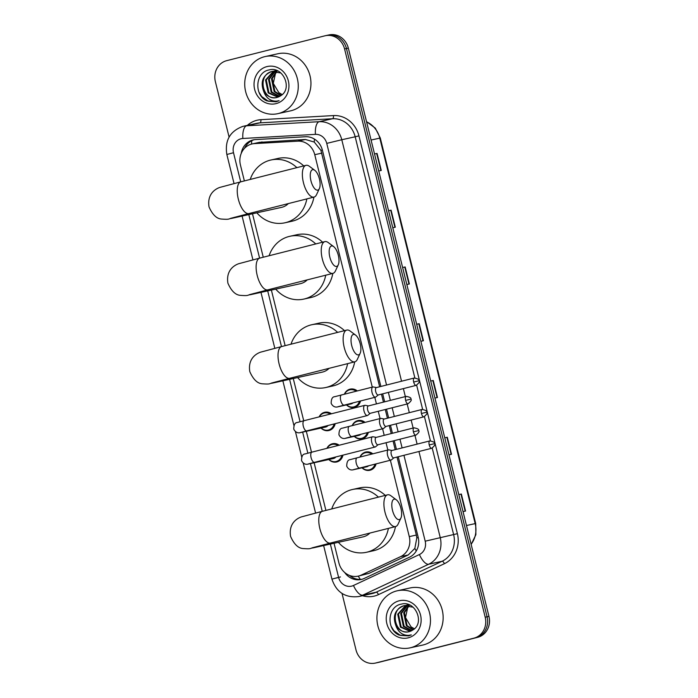 <?xml version="1.0" encoding="UTF-8"?>
<svg xmlns="http://www.w3.org/2000/svg" width="698" height="698" viewBox="0 0 698 698"><rect width="100%" height="100%" fill="white"/><g stroke="black" fill="none" stroke-linecap="round" stroke-linejoin="round"><path stroke-width="1.05" d="M344.402 394.169A9.362 8.524 77.6 0 1 349.995 389.17A9.362 8.524 77.6 0 1 350.23 389.118A9.362 8.524 77.6 0 1 357.263 390.915M360.534 400.949A9.362 8.524 77.6 0 1 354.488 407.344A9.362 8.524 77.6 0 1 354.261 407.396A9.362 8.524 77.6 0 1 346.487 404.919M352.185 425.623A9.362 8.524 77.6 0 1 357.777 420.624A9.362 8.524 77.6 0 1 358.013 420.571A9.362 8.524 77.6 0 1 365.045 422.369M368.317 432.402A9.362 8.524 77.6 0 1 362.271 438.789A9.362 8.524 77.6 0 1 362.044 438.841A9.362 8.524 77.6 0 1 354.27 436.363M359.967 457.077A9.362 8.524 77.6 0 1 365.56 452.077A9.362 8.524 77.6 0 1 365.796 452.016A9.362 8.524 77.6 0 1 372.828 453.822M376.1 463.847A9.362 8.524 77.6 0 1 370.053 470.243A9.362 8.524 77.6 0 1 369.827 470.295A9.362 8.524 77.6 0 1 362.053 467.817M326.908 448.343A9.362 8.524 77.6 0 1 332.318 443.771A9.362 8.524 77.6 0 1 332.545 443.719A9.362 8.524 77.6 0 1 339.211 445.228M342.945 455.14A9.362 8.524 77.6 0 1 336.811 461.945A9.362 8.524 77.6 0 1 336.576 461.997A9.362 8.524 77.6 0 1 328.81 459.52M319.126 416.889A9.362 8.524 77.6 0 1 324.535 412.326A9.362 8.524 77.6 0 1 324.762 412.274A9.362 8.524 77.6 0 1 331.428 413.774M335.162 423.695A9.362 8.524 77.6 0 1 329.028 430.492A9.362 8.524 77.6 0 1 328.793 430.544A9.362 8.524 77.6 0 1 321.028 428.066M379.642 386.762L320.914 150.384L314.274 142.078L305.436 139.478L259.307 142.366M372.278 387.12L314.754 154.694A17.546 15.993 -102.4 0 0 297.793 141.162L254.465 143.614A17.546 15.993 -102.4 0 0 252.144 143.936A17.546 15.993 -102.4 0 0 251.716 144.041A17.546 15.993 -102.4 0 0 240.426 164.99L244.37 180.922M334.037 543.271L338.905 562.928A17.546 15.993 -102.4 0 0 358.187 576.138L368.884 573.407L408.251 554.945L414.839 548.41L416.819 537.922L416.34 535.052L397.031 457.05M395.208 449.669L393.053 440.962M391.229 433.58L389.248 425.597M387.425 418.215L385.27 409.508M383.446 402.127L381.466 394.143M358.187 576.138A17.546 15.993 -102.4 0 0 361.25 575.1L400.608 556.629A17.546 15.993 -102.4 0 0 409.272 536.614L390.374 460.244M387.844 450.018L386.038 442.733M384.214 435.351L382.591 428.79M380.061 418.573L378.255 411.279M376.431 403.898L374.809 397.337M252.493 213.78L263.251 257.222M271.382 290.08L285.133 345.667M293.265 378.525L303.726 420.789M306.326 431.312L311.509 452.234M314.117 462.757L325.905 510.413M380.864 386.456L322.415 150.279A17.546 15.993 -102.4 0 0 305.445 136.747L255.625 139.565A17.546 15.993 -102.4 0 0 253.304 139.879A17.546 15.993 -102.4 0 0 252.868 139.984A17.546 15.993 -102.4 0 0 241.255 153.324M244.562 148.238A17.546 15.993 77.6 0 1 254.246 139.705M229.092 137.087L215.368 81.631A17.546 15.993 77.6 0 1 226.658 60.674L324.849 35.834A17.546 15.993 77.6 0 1 325.285 35.729A17.546 15.993 77.6 0 1 344.568 48.939L485.197 617.207A17.546 15.993 77.6 0 1 473.907 638.155L375.716 662.995A17.546 15.993 77.6 0 1 375.28 663.1A17.546 15.993 77.6 0 1 355.997 649.89L342.029 593.457M325.285 35.729L327.161 35.319A17.546 15.993 77.6 0 1 346.444 48.528L487.073 616.788A17.546 15.993 77.6 0 1 475.792 637.745L377.592 662.585A17.546 15.993 77.6 0 1 377.164 662.681A17.546 15.993 77.6 0 0 377.592 662.585L475.792 637.745A17.546 15.993 77.6 0 0 487.073 616.788L346.444 48.528A17.546 15.993 77.6 0 0 327.161 35.319A17.546 15.993 77.6 0 0 326.725 35.415M344.69 572.5A17.546 15.993 -102.4 0 0 361.171 579.48A17.546 15.993 -102.4 0 0 364.234 578.433L409.499 557.196A17.546 15.993 -102.4 0 0 418.163 537.181L398.253 456.736M396.429 449.355L394.274 440.647M392.442 433.266L390.47 425.291M388.646 417.91L386.491 409.203M384.659 401.821L382.687 393.838M362.105 579.244A17.546 15.993 77.6 0 1 349.602 575.466M327.161 35.319L329.046 34.9A17.546 15.993 77.6 0 1 348.328 48.11L488.958 616.369A17.546 15.993 77.6 0 1 477.668 637.326L379.476 662.166A17.546 15.993 77.6 0 1 379.04 662.271L375.28 663.1M451.117 454.363L446.903 437.332L444.774 437.829L447.296 437.245L451.51 454.276L448.98 454.834M465.173 511.137L460.959 494.105L458.822 494.594L461.343 494.018L465.557 511.049L463.027 511.608M408.976 284.051L404.761 267.029L402.624 267.517L405.154 266.941L409.368 283.973L406.838 284.531M388.568 210.726L391.098 210.168L395.312 227.199L392.782 227.757M374.521 153.961L377.051 153.403L381.265 170.434L378.735 170.993M430.718 381.038L433.249 380.48L437.463 397.511L434.933 398.069M423.023 340.825L418.809 323.793L416.671 324.282L419.201 323.706L423.416 340.737L420.885 341.296M430.718 381.056L433.249 380.48M374.529 153.979L377.051 153.403M388.577 210.744L391.098 210.168M278.511 113.504A29.246 26.655 77.6 0 1 277.787 113.669A29.246 26.655 77.6 0 1 245.556 91.255A29.246 26.655 77.6 0 1 264.463 56.73A29.246 26.655 77.6 0 1 265.188 56.555A29.246 26.655 77.6 0 1 297.427 78.979A29.246 26.655 77.6 0 1 278.511 113.504M265.188 56.555L277.883 53.755A29.246 26.655 77.6 0 1 310.113 76.178A29.246 26.655 77.6 0 1 291.206 110.703A29.246 26.655 77.6 0 1 290.481 110.869L277.787 113.669M280.823 72.976L271.557 71.571C262.876 75.253 260.232 81.806 263.617 91.211A13.218 12.049 77.6 0 0 276.687 97.502A13.218 12.049 77.6 0 0 277.019 97.423A13.218 12.049 77.6 0 0 280.5 95.862C293.064 88.969 283.152 65.917 269.306 69.896C254.988 72.051 253.898 95.6 266.95 100.905L276.364 101.681L279.095 100.687L276.443 101.166C270.239 101.227 265.964 97.912 263.617 91.211M275.719 71.056L276.783 70.568L273.773 71.135M272.307 71.405C256.541 74.538 262.788 101.882 277.158 97.397M275.256 70.751L274.157 71.091M273.799 71.231L266.261 79.834L268.939 92.773L278.266 97.031M273.415 71.257L265.519 79.991L268.198 92.93L277.891 97.162M275.37 71.248L269.245 79.171L271.923 92.11L279.715 96.35M276.399 70.594L275.326 71.048M274.968 71.222L268.503 79.336L271.182 92.276L279.357 96.542M276.984 71.475L272.237 78.516L274.907 91.455L281.163 95.434M277.438 70.847L276.914 71.17M276.574 71.397L271.487 78.673L274.166 91.621L280.788 95.687M282.297 94.527A13.218 12.049 77.6 0 1 278.842 92.642L282.228 94.588M266.906 66.607A19.064 17.38 77.6 0 1 288.335 80.855A19.064 17.38 77.6 0 1 276.068 103.618A19.064 17.38 77.6 0 1 254.639 89.379A19.064 17.38 77.6 0 1 266.906 66.607M278.842 92.642L273.293 83.341L275.658 72.618M258.932 92.092L261.68 96.525L268.268 101.201L275.963 101.777M310.959 180.834A10.531 4.328 75.8 0 0 319.387 188.53A10.531 4.328 75.8 0 0 319.414 178.967A10.531 4.328 75.8 0 0 314.781 170.312A10.531 4.328 75.8 0 0 310.959 180.834M319.387 188.53L316.552 194.629A16.377 6.736 -104.2 0 1 314.039 197.08A16.377 6.736 -104.2 0 1 303.438 182.658A16.377 6.736 -104.2 0 1 306.003 165.33A16.377 6.736 -104.2 0 1 309.38 166.299L314.781 170.312M230.419 218.404L248.916 213.562A16.377 6.736 75.8 0 1 238.323 199.131A16.377 6.736 75.8 0 1 240.889 181.803L219.765 187.43C215.691 188.844 206.896 193.817 209.042 206.931C212.515 214.81 216.755 218.849 221.746 219.067C230.384 219.704 228.002 218.753 231.527 218.404L281.486 207.385A16.377 14.928 -102.4 0 0 281.896 207.289A16.377 14.928 -102.4 0 0 288.353 203.58M306.841 198.904A32.169 29.316 77.6 0 1 285.691 222.618A32.169 29.316 77.6 0 1 284.889 222.802A32.169 29.316 77.6 0 1 256.847 212.82M250.224 179.447A32.169 29.316 77.6 0 1 270.231 160.165A32.169 29.316 77.6 0 1 271.033 159.982A32.169 29.316 77.6 0 1 296.868 167.642M313.934 197.106A32.169 29.316 77.6 0 1 292.741 221.057A32.169 29.316 77.6 0 1 291.939 221.249L284.889 222.802M271.033 159.982L278.083 158.42A32.169 29.316 77.6 0 1 303.726 165.906M329.84 257.134A10.531 4.328 75.8 0 0 338.268 264.83A10.531 4.328 75.8 0 0 338.303 255.267A10.531 4.328 75.8 0 0 333.661 246.612A10.531 4.328 75.8 0 0 329.84 257.134M338.268 264.83L335.433 270.929A16.377 6.736 -104.2 0 1 332.92 273.38A16.377 6.736 -104.2 0 1 322.319 258.958A16.377 6.736 -104.2 0 1 324.884 241.63A16.377 6.736 -104.2 0 1 328.261 242.59L333.661 246.612M249.299 294.704L267.796 289.853A16.377 6.736 75.8 0 1 257.204 275.431A16.377 6.736 75.8 0 1 259.769 258.103L238.655 263.731C234.572 265.144 225.777 270.117 227.923 283.231C231.396 291.11 235.636 295.149 240.627 295.367C249.265 296.004 246.891 295.045 250.408 294.704L300.376 283.685A16.377 14.928 -102.4 0 0 300.777 283.589A16.377 14.928 -102.4 0 0 307.242 279.881M325.722 275.204A32.169 29.316 77.6 0 1 304.572 298.91A32.169 29.316 77.6 0 1 303.77 299.102A32.169 29.316 77.6 0 1 275.727 289.12M269.105 255.738A32.169 29.316 77.6 0 1 289.12 236.465A32.169 29.316 77.6 0 1 289.914 236.282A32.169 29.316 77.6 0 1 315.749 243.942M332.824 273.407A32.169 29.316 77.6 0 1 311.622 297.357A32.169 29.316 77.6 0 1 310.828 297.549L303.77 299.102M289.914 236.282L296.964 234.72A32.169 29.316 77.6 0 1 322.607 242.206M351.722 345.58A10.531 4.328 75.8 0 0 360.159 353.275A10.531 4.328 75.8 0 0 360.185 343.713A10.531 4.328 75.8 0 0 355.544 335.057A10.531 4.328 75.8 0 0 351.722 345.58M360.159 353.275L357.324 359.374A16.377 6.736 -104.2 0 1 354.802 361.826A16.377 6.736 -104.2 0 1 344.21 347.403A16.377 6.736 -104.2 0 1 346.775 330.075A16.377 6.736 -104.2 0 1 350.152 331.044L355.544 335.057M271.182 383.15L289.687 378.299A16.377 6.736 75.8 0 1 279.095 363.876A16.377 6.736 75.8 0 1 281.652 346.548L260.537 352.176C256.454 353.589 247.659 358.563 249.814 371.676C253.287 379.555 257.518 383.595 262.518 383.813C271.156 384.45 268.774 383.499 272.29 383.15L322.258 372.13A16.377 14.928 -102.4 0 0 322.668 372.034A16.377 14.928 -102.4 0 0 329.124 368.326M347.613 363.649A32.169 29.316 77.6 0 1 326.455 387.355A32.169 29.316 77.6 0 1 325.661 387.547A32.169 29.316 77.6 0 1 297.618 377.566M290.996 344.193A32.169 29.316 77.6 0 1 311.003 324.91A32.169 29.316 77.6 0 1 311.805 324.727A32.169 29.316 77.6 0 1 337.64 332.388M354.706 361.852A32.169 29.316 77.6 0 1 333.513 385.802A32.169 29.316 77.6 0 1 332.71 385.994L325.661 387.547M311.805 324.727L318.855 323.165A32.169 29.316 77.6 0 1 344.498 330.651M392.494 510.325A10.531 4.328 75.8 0 0 400.922 518.021A10.531 4.328 75.8 0 0 400.957 508.458A10.531 4.328 75.8 0 0 396.316 499.803A10.531 4.328 75.8 0 0 392.494 510.325M400.922 518.021L398.087 524.119A16.377 6.736 -104.2 0 1 395.574 526.571A16.377 6.736 -104.2 0 1 384.982 512.149A16.377 6.736 -104.2 0 1 387.547 494.821A16.377 6.736 -104.2 0 1 390.924 495.781L396.316 499.803M311.954 547.895L330.459 543.044A16.377 6.736 75.8 0 1 319.859 528.622A16.377 6.736 75.8 0 1 322.424 511.294L301.309 516.921C297.226 518.335 288.431 523.308 290.586 536.422C294.059 544.3 298.29 548.34 303.29 548.558C311.919 549.195 309.546 548.244 313.062 547.895L363.03 536.875A16.377 14.928 -102.4 0 0 363.44 536.779A16.377 14.928 -102.4 0 0 369.896 533.071M388.385 528.395A32.169 29.316 77.6 0 1 367.227 552.101A32.169 29.316 77.6 0 1 366.433 552.293A32.169 29.316 77.6 0 1 338.39 542.311M331.759 508.929A32.169 29.316 77.6 0 1 351.775 489.656A32.169 29.316 77.6 0 1 352.569 489.473A32.169 29.316 77.6 0 1 378.403 497.133M395.478 526.597A32.169 29.316 77.6 0 1 374.276 550.548A32.169 29.316 77.6 0 1 373.482 550.739L366.433 552.293M352.569 489.473L359.618 487.911A32.169 29.316 77.6 0 1 385.27 495.397M328.104 425.475A5.261 4.799 77.6 0 1 325.696 427.036A5.261 4.799 77.6 0 1 325.565 427.063A5.261 4.799 77.6 0 1 325.434 427.097M334.106 423.956A8.769 7.992 77.6 0 1 328.418 430.029A8.769 7.992 77.6 0 1 328.2 430.081A8.769 7.992 77.6 0 1 321.193 428.031M319.361 416.828A8.769 7.992 77.6 0 1 324.204 412.998A8.769 7.992 77.6 0 1 324.422 412.946A8.769 7.992 77.6 0 1 330.259 414.071M368.422 405.931L365.237 405.32A5.261 2.164 75.8 0 0 364.845 405.329A5.261 2.164 75.8 0 0 363.99 410.904A5.261 2.164 75.8 0 0 367.375 415.546A5.261 2.164 75.8 0 0 367.401 415.537A5.261 2.164 75.8 0 0 367.767 415.345L370.28 413.295M405.617 400.39A3.804 1.562 75.8 0 1 406.21 396.368L368.274 405.966A3.804 1.562 75.8 0 0 368.274 405.966A3.804 1.562 75.8 0 0 367.68 409.988A3.804 1.562 75.8 0 0 370.123 413.338A3.804 1.562 75.8 0 0 370.141 413.338L408.077 403.741C411.009 401.35 411.925 399.814 410.834 399.143L405.617 400.39A3.804 1.562 75.8 0 0 408.077 403.741M364.845 405.329A5.261 2.164 75.8 0 0 364.818 405.329L304.145 420.676A5.261 2.164 75.8 0 0 303.316 426.251A5.261 2.164 75.8 0 0 303.403 426.565A5.261 2.164 75.8 0 0 306.727 430.884L367.401 415.537M335.886 456.928A5.261 4.799 77.6 0 1 333.478 458.49A5.261 4.799 77.6 0 1 333.347 458.516A5.261 4.799 77.6 0 1 333.216 458.542M341.889 455.41A8.769 7.992 77.6 0 1 336.2 461.474A8.769 7.992 77.6 0 1 335.982 461.526A8.769 7.992 77.6 0 1 328.976 459.476M327.144 448.282A8.769 7.992 77.6 0 1 331.986 444.443A8.769 7.992 77.6 0 1 332.204 444.399A8.769 7.992 77.6 0 1 338.041 445.525M376.205 437.376L373.02 436.774A5.261 2.164 75.8 0 0 372.627 436.774A5.261 2.164 75.8 0 0 372.601 436.782A5.261 2.164 75.8 0 0 371.772 442.349A5.261 2.164 75.8 0 0 375.158 446.99A5.261 2.164 75.8 0 0 375.184 446.99A5.261 2.164 75.8 0 0 375.55 446.799L378.063 444.748M413.399 431.844L418.617 430.587C419.254 429.445 417.709 428.528 413.993 427.822A3.804 1.562 75.8 0 0 413.399 431.844A3.804 1.562 75.8 0 0 415.86 435.186L377.923 444.783A3.804 1.562 75.8 0 0 377.923 444.783A3.804 1.562 75.8 0 1 375.463 441.433A3.804 1.562 75.8 0 1 376.056 437.41A3.804 1.562 75.8 0 1 376.074 437.41M353.083 402.833A5.261 4.799 77.6 0 1 351.155 403.88A5.261 4.799 77.6 0 1 351.024 403.915A5.261 4.799 77.6 0 1 350.893 403.941M376.466 387.565L373.282 386.962A5.261 2.164 75.8 0 0 372.889 386.962A5.261 2.164 75.8 0 0 372.863 386.971A5.261 2.164 75.8 0 0 372.051 392.573A5.261 2.164 75.8 0 0 375.419 397.179A5.261 2.164 75.8 0 0 375.445 397.179A5.261 2.164 75.8 0 0 375.821 396.988L378.333 394.937M359.461 401.219A8.769 7.992 77.6 0 1 353.877 406.873A8.769 7.992 77.6 0 1 353.659 406.925A8.769 7.992 77.6 0 1 346.662 404.875M344.603 394.126A8.769 7.992 77.6 0 1 349.663 389.842A8.769 7.992 77.6 0 1 349.881 389.789A8.769 7.992 77.6 0 1 356.128 391.203M413.661 382.033L418.879 380.776C419.515 379.642 417.98 378.717 414.254 378.011A3.804 1.562 75.8 0 0 413.661 382.033A3.804 1.562 75.8 0 0 416.121 385.375L378.185 394.972A3.804 1.562 75.8 0 0 378.185 394.972A3.804 1.562 75.8 0 1 375.725 391.63A3.804 1.562 75.8 0 1 376.327 387.608A3.804 1.562 75.8 0 1 376.344 387.599M360.866 434.287A5.261 4.799 77.6 0 1 358.938 435.334A5.261 4.799 77.6 0 1 358.807 435.369A5.261 4.799 77.6 0 1 358.676 435.395M384.249 419.018L381.064 418.416A5.261 2.164 75.8 0 0 380.672 418.416A5.261 2.164 75.8 0 0 380.646 418.425A5.261 2.164 75.8 0 0 379.834 424.026A5.261 2.164 75.8 0 0 383.202 428.633A5.261 2.164 75.8 0 0 383.228 428.624A5.261 2.164 75.8 0 0 383.603 428.432L386.116 426.391M367.244 432.673A8.769 7.992 77.6 0 1 361.66 438.327A8.769 7.992 77.6 0 1 361.442 438.379A8.769 7.992 77.6 0 1 354.444 436.329M352.385 425.571A8.769 7.992 77.6 0 1 357.446 421.295A8.769 7.992 77.6 0 1 357.664 421.243A8.769 7.992 77.6 0 1 363.911 422.656M385.95 426.434A3.804 1.562 75.8 0 0 385.968 426.426A3.804 1.562 75.8 0 1 383.507 423.075A3.804 1.562 75.8 0 1 384.109 419.053A3.804 1.562 75.8 0 0 384.109 419.053L422.037 409.456A3.804 1.562 75.8 0 0 421.444 413.478A3.804 1.562 75.8 0 0 423.904 416.828L385.968 426.426M368.657 465.732A5.261 4.799 77.6 0 1 366.72 466.788A5.261 4.799 77.6 0 1 366.59 466.814A5.261 4.799 77.6 0 1 366.459 466.84M392.032 450.472L388.847 449.861A5.261 2.164 75.8 0 0 388.454 449.87A5.261 2.164 75.8 0 0 387.617 455.471A5.261 2.164 75.8 0 0 390.985 460.087A5.261 2.164 75.8 0 0 391.011 460.078A5.261 2.164 75.8 0 0 391.386 459.886L393.899 457.836M375.027 464.126A8.769 7.992 77.6 0 1 369.443 469.78A8.769 7.992 77.6 0 1 369.225 469.824A8.769 7.992 77.6 0 1 362.227 467.782M360.168 457.024A8.769 7.992 77.6 0 1 365.229 452.749A8.769 7.992 77.6 0 1 365.447 452.697A8.769 7.992 77.6 0 1 371.694 454.11M391.91 450.498A3.804 1.562 75.8 0 0 391.892 450.507A3.804 1.562 75.8 0 0 391.29 454.529A3.804 1.562 75.8 0 0 393.733 457.879A3.804 1.562 75.8 0 0 393.751 457.879L431.687 448.282C434.618 445.891 435.543 444.356 434.444 443.684L429.226 444.931A3.804 1.562 75.8 0 0 431.687 448.282M388.454 449.87A5.261 2.164 75.8 0 0 388.428 449.87L357.114 457.792A5.261 2.164 75.8 0 0 356.373 463.681A5.261 2.164 75.8 0 0 359.671 468.009A5.261 2.164 75.8 0 0 359.697 468A5.261 2.164 75.8 0 0 359.723 467.992M410.712 647.7A29.246 26.655 77.6 0 1 409.988 647.875A29.246 26.655 77.6 0 1 377.758 625.452A29.246 26.655 77.6 0 1 396.665 590.927A29.246 26.655 77.6 0 1 397.389 590.761A29.246 26.655 77.6 0 1 429.628 613.176A29.246 26.655 77.6 0 1 410.712 647.7M397.389 590.761L410.084 587.96A29.246 26.655 77.6 0 1 442.314 610.375A29.246 26.655 77.6 0 1 423.407 644.9A29.246 26.655 77.6 0 1 422.683 645.074L409.988 647.875M413.024 607.173L403.758 605.768C395.077 609.459 392.433 616.002 395.818 625.408A13.218 12.049 77.6 0 0 408.888 631.707A13.218 12.049 77.6 0 0 409.22 631.629A13.218 12.049 77.6 0 0 412.701 630.067C425.265 623.166 415.354 600.114 401.498 604.093C387.189 606.257 386.099 629.805 399.151 635.101L408.566 635.887L411.296 634.892L408.644 635.363C402.441 635.433 398.165 632.109 395.818 625.408M407.92 605.253L408.984 604.773L405.974 605.332M404.508 605.602C388.742 608.743 394.989 636.079 409.36 631.594M407.458 604.957L406.358 605.288M406 605.428L398.462 614.031L401.141 626.97L410.468 631.228M405.617 605.454L397.72 614.196L400.399 627.136L410.092 631.367M407.571 605.445L401.446 613.368L404.125 626.307L411.916 630.547M408.6 604.8L407.527 605.245M407.17 605.419L400.704 613.533L403.383 626.472L411.558 630.739M409.185 605.672L404.439 612.713L407.109 625.652L413.364 629.64M409.639 605.044L409.115 605.367M408.775 605.594L403.688 612.879L406.367 625.818L412.989 629.884M414.499 628.724A13.218 12.049 77.6 0 1 411.043 626.839L414.429 628.785M399.108 600.812A19.064 17.38 77.6 0 1 420.536 615.051A19.064 17.38 77.6 0 1 408.269 637.824A19.064 17.38 77.6 0 1 386.84 623.576A19.064 17.38 77.6 0 1 399.108 600.812M411.043 626.839L405.494 617.547L407.859 606.824M391.133 626.289L393.881 630.73L400.469 635.407L408.566 635.887M262.108 141.93L254.465 143.614M360.377 579.401A17.546 7.076 -115.1 0 1 358.275 576.12M322.345 150.018L320.914 150.384M314.274 142.078A17.546 7.146 -93.2 0 1 314.423 139.085M418.25 537.556L416.819 537.922M251.498 144.093A17.546 7.146 -93.2 0 1 251.821 140.656M416.296 550.914A17.546 7.076 -115.1 0 1 414.839 548.41M305.436 139.478L297.793 141.162M321.822 153.141L314.754 154.694M416.34 535.052L409.272 536.614M408.251 554.945L400.608 556.629M368.884 573.407L361.25 575.1M336.48 578.005L340.467 576.941M386.544 385.017L326.751 143.387A11.7 10.662 -102.4 0 0 315.435 134.365L242.869 138.474A11.7 10.662 -102.4 0 0 241.028 138.754A11.7 10.662 -102.4 0 0 233.507 152.722L240.714 181.846M242.921 126.364A23.392 21.324 77.6 0 1 243.497 126.225L242.86 126.382C229.982 131.154 224.643 140.525 226.85 154.494L233.507 152.722M330.355 544.082L338.591 577.359A11.7 10.662 -102.4 0 0 351.74 586.102A11.7 10.662 -102.4 0 0 353.485 585.474L419.419 554.535A11.7 10.662 -102.4 0 0 425.195 541.194L403.941 455.297M418.94 451.501L440.229 537.547A23.392 21.324 77.6 0 1 428.685 564.228L362.751 595.158A23.392 21.324 77.6 0 1 359.243 596.415A23.392 21.324 77.6 0 1 358.667 596.554L372.06 593.597A23.392 21.324 -102.4 0 0 372.645 593.457A23.392 21.324 -102.4 0 0 376.143 592.209L442.078 561.271A23.392 21.324 -102.4 0 0 453.63 534.589L432.228 448.099M247.345 125.378A26.315 23.985 77.6 0 1 256.794 120.309A26.315 23.985 77.6 0 1 260.921 119.681L333.496 115.571A26.315 23.985 77.6 0 1 358.938 135.866L457.391 533.673A26.315 23.985 77.6 0 1 444.399 563.696L378.464 594.626A2.923 1.178 64.9 0 0 376.143 592.209L362.751 595.158A11.7 4.712 -115.1 0 1 353.485 585.474M378.464 594.626A26.315 23.985 77.6 0 1 362.506 595.708M344.568 48.939L348.328 48.11M375.716 662.995L379.476 662.166M473.907 638.155L477.668 637.326M485.197 617.207L488.958 616.369M242.869 138.474A11.7 4.764 -93.2 0 1 246.595 125.797L319.169 121.696L332.562 118.739L259.996 122.848A23.392 21.324 -102.4 0 0 256.899 123.276L243.497 126.225A23.392 21.324 77.6 0 1 246.595 125.797L259.996 122.848A2.923 1.187 86.8 0 0 260.921 119.681M315.435 134.365A11.7 4.764 -93.2 0 1 319.169 121.696A23.392 21.324 77.6 0 1 341.784 139.74L355.177 136.782A23.392 21.324 -102.4 0 0 332.562 118.739A2.923 1.187 86.8 0 0 333.496 115.571M419.419 554.535A11.7 4.712 -115.1 0 0 428.685 564.228L442.078 561.271A2.923 1.178 64.9 0 1 444.399 563.696M425.195 541.194L457.391 533.673M326.751 143.387L341.784 139.74L401.542 381.221M403.374 388.603L405.346 396.586M407.17 403.968L409.325 412.675M411.157 420.056L413.129 428.031M414.961 435.412L417.116 444.12M430.422 440.804L424.445 416.654M422.639 409.36L416.654 385.2M414.856 377.906L355.177 136.782L358.938 135.866M248.811 214.591L259.595 258.147M267.7 290.892L281.486 346.592M289.583 379.337L300.079 421.723M302.644 432.123L307.862 453.177M310.436 463.577L322.249 511.337M402.109 447.915L399.954 439.208M398.13 431.826L396.159 423.852M394.326 416.47L392.171 407.763M390.348 400.382L388.367 392.398M323.628 545.566L331.934 579.131L338.591 577.359M371.074 140.045L380.297 138.021L475.696 523.5L475.19 523.596L379.791 138.117A23.392 21.324 -102.4 0 0 366.572 121.836M471.106 544.257A23.392 21.324 -102.4 0 0 475.19 523.596L466.473 525.524M394.928 227.286L390.714 210.255M380.872 170.513L376.658 153.49M437.07 397.59L432.856 380.567M231.527 218.404A16.377 14.928 -102.4 0 0 231.928 218.308A16.377 14.928 -102.4 0 0 234.921 217.165M250.408 294.704A16.377 14.928 -102.4 0 0 250.809 294.608A16.377 14.928 -102.4 0 0 253.802 293.465M272.29 383.15A16.377 14.928 -102.4 0 0 272.7 383.054A16.377 14.928 -102.4 0 0 275.693 381.911M313.062 547.895A16.377 14.928 -102.4 0 0 313.472 547.799A16.377 14.928 -102.4 0 0 316.464 546.656M302.042 432.097A5.261 4.799 77.6 0 1 301.065 432.472A5.261 4.799 77.6 0 1 300.934 432.498C301.074 432.315 296.589 434.68 293.762 429.139C293.788 424.812 294.975 422.587 297.313 422.491L304.145 420.676M309.825 463.542A5.261 4.799 77.6 0 1 308.848 463.917A5.261 4.799 77.6 0 1 308.717 463.952C308.856 463.769 304.372 466.133 301.545 460.593C301.571 456.256 302.757 454.04 305.096 453.936L311.927 452.13A5.261 2.164 75.8 0 0 311.099 457.696A5.261 2.164 75.8 0 0 311.186 458.019A5.261 2.164 75.8 0 0 314.51 462.338L375.184 446.99M341.575 394.885A5.261 2.164 75.8 0 0 341.549 394.894A5.261 2.164 75.8 0 0 340.807 400.783A5.261 2.164 75.8 0 0 344.097 405.11A5.261 2.164 75.8 0 0 344.123 405.102A5.261 2.164 75.8 0 0 344.158 405.093M339.446 406.306A5.261 4.799 77.6 0 1 338.469 406.681A5.261 4.799 77.6 0 1 338.338 406.716C338.469 406.533 333.993 408.897 331.166 403.357C331.192 399.02 332.37 396.804 334.708 396.7L372.863 386.971M421.444 413.478L426.661 412.23C427.298 411.087 425.763 410.162 422.037 409.456M347.229 437.759A5.261 4.799 77.6 0 1 346.252 438.135A5.261 4.799 77.6 0 1 346.121 438.17C346.252 437.978 341.776 440.351 338.949 434.802C338.975 430.474 340.153 428.258 342.491 428.153L349.332 426.347A5.261 2.164 75.8 0 0 349.332 426.347A5.261 2.164 75.8 0 0 348.59 432.236A5.261 2.164 75.8 0 0 351.888 436.555A5.261 2.164 75.8 0 0 351.914 436.547A5.261 2.164 75.8 0 0 351.94 436.547L383.228 428.624M434.444 443.684C435.09 442.541 433.545 441.616 429.82 440.909A3.804 1.562 75.8 0 0 429.226 444.931M357.14 457.792A5.261 2.164 75.8 0 0 357.114 457.792L350.274 459.607C347.936 459.703 346.758 461.919 346.731 466.255C349.558 471.796 354.043 469.431 353.903 469.614A5.261 4.799 77.6 0 0 354.034 469.588A5.261 4.799 77.6 0 0 355.012 469.204M259.752 142.261L252.144 143.936M331.934 579.131C336.366 592.27 345.274 598.081 358.667 596.554M226.85 154.494L234.039 183.548M242.093 216.075L252.92 259.848M260.973 292.375L274.811 348.293M282.856 380.82L293.919 425.527M295.429 431.617L301.702 456.972M303.211 463.071L315.583 513.039M475.696 523.5L475.888 534.659L471.167 544.501M366.52 121.627L375.262 128.083L380.297 138.021M271.897 71.493L272.648 71.327M274.881 70.83L275.631 70.664M248.916 213.562L314.039 197.08M240.889 181.803L306.003 165.33M267.796 289.853L332.92 273.38M259.769 258.103L324.884 241.63M289.687 378.299L354.802 361.826M281.652 346.548L346.775 330.075M330.459 543.044L395.574 526.571M322.424 511.294L387.547 494.821M406.21 396.368C409.927 397.075 411.471 398 410.834 399.143M325.565 427.063L300.934 432.498M328.2 430.081L331.567 429.34M306.727 430.884L300.55 432.507M324.422 412.946L327.79 412.204M333.347 458.516L308.717 463.952M335.982 461.526L339.35 460.785M314.51 462.338L308.333 463.952M332.204 444.399L335.572 443.649M311.927 452.13L372.601 436.782M413.993 427.822L376.056 437.41M415.86 435.186C418.791 432.795 419.707 431.259 418.617 430.587M351.024 403.915L338.338 406.716M337.945 406.725L375.445 397.179M353.659 406.925L357.027 406.184M349.881 389.789L353.249 389.048M414.254 378.011L376.327 387.608M416.121 385.375C419.053 382.984 419.978 381.457 418.879 380.776M358.807 435.369L346.121 438.17M361.442 438.379L364.81 437.637M351.914 436.547L345.737 438.17M349.332 426.347L380.646 418.425M357.664 421.243L361.032 420.501M423.904 416.828C426.836 414.438 427.761 412.902 426.661 412.23M366.59 466.814L353.903 469.614M353.52 469.623L391.011 460.078M369.225 469.824L372.592 469.082M365.447 452.697L368.814 451.955M429.82 440.909L391.892 450.507M404.098 605.69L404.849 605.524M407.082 605.026L407.833 604.869"/></g></svg>
